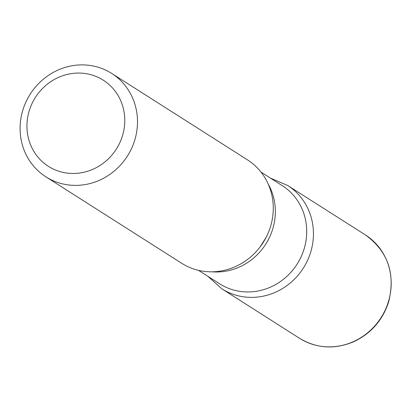 <?xml version="1.0" encoding="UTF-8"?>
<svg xmlns="http://www.w3.org/2000/svg" width="412" height="412" viewBox="0 0 412 412"><rect width="100%" height="100%" fill="white"/><g stroke="black" fill="none" stroke-linecap="round" stroke-linejoin="round"><path stroke-width="0.62" d="M32.95 101.651A51.073 48.019 122.5 0 1 117.662 94.832A51.073 48.019 122.5 0 1 76.972 173.323A51.073 48.019 122.5 0 1 32.95 101.651M27.3 99.194A61.285 57.623 122.5 0 1 111.704 73.439A61.285 57.623 122.5 0 1 127.406 156.081A61.285 57.623 122.5 0 1 45.886 176.836A61.285 57.623 122.5 0 1 27.3 99.194M261.012 172.113L282.21 185.606A58.221 54.745 122.5 0 1 297.124 264.118A58.221 54.745 122.5 0 1 219.684 283.832L198.481 270.339M365.382 234.917C387.908 251.294 395.654 273.65 388.624 301.986C382.624 320.253 371.052 333.473 353.908 341.641C334.838 349.68 316.72 348.573 299.565 338.314A61.285 57.623 122.5 0 0 381.095 317.57A61.285 57.623 122.5 0 0 365.382 234.917L287.648 185.467A61.259 57.603 122.5 0 1 303.356 268.083A61.259 57.603 122.5 0 1 221.857 288.822A61.259 57.603 -57.5 0 0 303.356 268.083A61.259 57.603 -57.5 0 0 287.648 185.467L270.427 178.102M111.704 73.439L247.478 159.866A61.285 57.623 122.5 0 1 263.18 242.508A61.285 57.623 122.5 0 1 181.661 263.263L45.886 176.836M268.104 183.819A58.221 54.745 122.5 0 1 265.75 244.146A58.221 54.745 122.5 0 1 212.087 271.812M207.895 276.334L221.857 288.822L299.565 338.314M266.054 237.513L260.049 246.999"/></g></svg>
